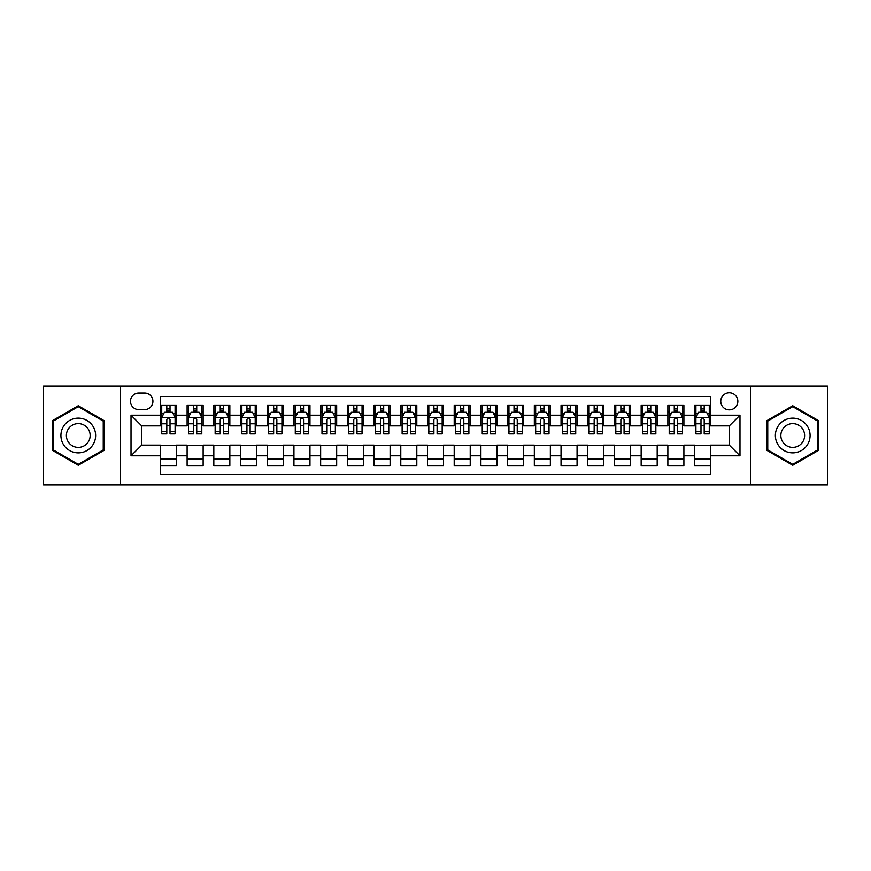 <?xml version="1.0" encoding="UTF-8"?>
<svg xmlns="http://www.w3.org/2000/svg" width="871" height="871" viewBox="0 0 871 871"><rect width="100%" height="100%" fill="white"/><g stroke="black" fill="none" stroke-linecap="round" stroke-linejoin="round"><path stroke-width="1.31" d="M729.299 392.767A8.547 8.547 0 0 0 720.753 401.313A8.547 8.547 0 0 0 729.299 409.86A8.547 8.547 0 0 0 737.846 401.313A8.547 8.547 0 0 0 729.299 392.767M750.66 484.907L827.45 484.907L827.45 386.093L750.66 386.093L750.66 484.907L120.34 484.907L120.34 386.093L43.55 386.093L43.55 484.907L120.34 484.907M710.594 405.451L694.579 405.451L694.579 415.206L683.887 415.206L683.887 425.886L694.579 425.886L694.579 415.206M683.887 415.206L683.887 405.451L667.861 405.451L667.861 415.206L657.18 415.206L657.18 425.886L667.861 425.886L667.861 415.206M657.18 415.206L657.18 405.451L641.154 405.451L641.154 415.206L630.473 415.206L630.473 425.886L641.154 425.886L641.154 415.206M630.473 415.206L630.473 405.451L614.447 405.451L614.447 415.206L603.766 415.206L603.766 425.886L614.447 425.886L614.447 415.206M603.766 415.206L603.766 405.451L587.74 405.451L587.74 415.206L577.059 415.206L577.059 425.886L587.74 425.886L587.74 415.206M577.059 415.206L577.059 405.451L561.033 405.451L561.033 415.206L550.352 415.206L550.352 425.886L561.033 425.886L561.033 415.206M550.352 415.206L550.352 405.451L534.326 405.451L534.326 415.206L523.634 415.206L523.634 425.886L534.326 425.886L534.326 415.206M523.634 415.206L523.634 405.451L507.619 405.451L507.619 415.206L496.927 415.206L496.927 425.886L507.619 425.886L507.619 415.206M496.927 415.206L496.927 405.451L480.901 405.451L480.901 415.206L470.22 415.206L470.22 425.886L480.901 425.886L480.901 415.206M470.22 415.206L470.22 405.451L454.194 405.451L454.194 415.206L443.513 415.206L443.513 425.886L454.194 425.886L454.194 415.206M443.513 415.206L443.513 405.451L427.487 405.451L427.487 415.206L416.806 415.206L416.806 425.886L427.487 425.886L427.487 415.206M416.806 415.206L416.806 405.451L400.78 405.451L400.78 415.206L390.099 415.206L390.099 425.886L400.78 425.886L400.78 415.206M390.099 415.206L390.099 405.451L374.073 405.451L374.073 415.206L363.381 415.206L363.381 425.886L374.073 425.886L374.073 415.206M363.381 415.206L363.381 405.451L347.366 405.451L347.366 415.206L336.674 415.206L336.674 425.886L347.366 425.886L347.366 415.206M336.674 415.206L336.674 405.451L320.648 405.451L320.648 415.206L309.967 415.206L309.967 425.886L320.648 425.886L320.648 415.206M309.967 415.206L309.967 405.451L293.941 405.451L293.941 415.206L283.26 415.206L283.26 425.886L293.941 425.886L293.941 415.206M283.26 415.206L283.26 405.451L267.234 405.451L267.234 415.206L256.553 415.206L256.553 425.886L267.234 425.886L267.234 415.206M256.553 415.206L256.553 405.451L240.527 405.451L240.527 415.206L229.846 415.206L229.846 425.886L240.527 425.886L240.527 415.206M229.846 415.206L229.846 405.451L213.82 405.451L213.82 415.206L203.139 415.206L203.139 425.886L213.82 425.886L213.82 415.206M203.139 415.206L203.139 405.451L187.113 405.451L187.113 425.886L176.421 425.886L176.421 405.451L160.406 405.451M160.406 465.55L176.421 465.55L176.421 445.114L187.113 445.114L187.113 465.55L203.139 465.55L203.139 445.114L213.82 445.114L213.82 455.794L203.139 455.794M213.82 455.794L213.82 465.55L229.846 465.55L229.846 445.114L240.527 445.114L240.527 455.794L229.846 455.794M240.527 455.794L240.527 465.55L256.553 465.55L256.553 445.114L267.234 445.114L267.234 455.794L256.553 455.794M267.234 455.794L267.234 465.55L283.26 465.55L283.26 445.114L293.941 445.114L293.941 455.794L283.26 455.794M293.941 455.794L293.941 465.55L309.967 465.55L309.967 445.114L320.648 445.114L320.648 455.794L309.967 455.794M320.648 455.794L320.648 465.55L336.674 465.55L336.674 445.114L347.366 445.114L347.366 455.794L336.674 455.794M347.366 455.794L347.366 465.55L363.381 465.55L363.381 445.114L374.073 445.114L374.073 455.794L363.381 455.794M374.073 455.794L374.073 465.55L390.099 465.55L390.099 445.114L400.78 445.114L400.78 455.794L390.099 455.794M400.78 455.794L400.78 465.55L416.806 465.55L416.806 445.114L427.487 445.114L427.487 455.794L416.806 455.794M427.487 455.794L427.487 465.55L443.513 465.55L443.513 445.114L454.194 445.114L454.194 455.794L443.513 455.794M454.194 455.794L454.194 465.55L470.22 465.55L470.22 445.114L480.901 445.114L480.901 455.794L470.22 455.794M480.901 455.794L480.901 465.55L496.927 465.55L496.927 445.114L507.619 445.114L507.619 455.794L496.927 455.794M507.619 455.794L507.619 465.55L523.634 465.55L523.634 445.114L534.326 445.114L534.326 455.794L523.634 455.794M534.326 455.794L534.326 465.55L550.352 465.55L550.352 445.114L561.033 445.114L561.033 455.794L550.352 455.794M561.033 455.794L561.033 465.55L577.059 465.55L577.059 445.114L587.74 445.114L587.74 455.794L577.059 455.794M587.74 455.794L587.74 465.55L603.766 465.55L603.766 445.114L614.447 445.114L614.447 455.794L603.766 455.794M614.447 455.794L614.447 465.55L630.473 465.55L630.473 445.114L641.154 445.114L641.154 455.794L630.473 455.794M641.154 455.794L641.154 465.55L657.18 465.55L657.18 445.114L667.861 445.114L667.861 455.794L657.18 455.794M667.861 455.794L667.861 465.55L683.887 465.55L683.887 445.114L694.579 445.114L694.579 455.794L683.887 455.794M138.761 409.588L144.64 409.588A8.274 8.274 0 0 0 152.926 401.313A8.274 8.274 0 0 0 144.64 393.028L138.761 393.028A8.274 8.274 0 0 0 130.487 401.313A8.274 8.274 0 0 0 138.761 409.588M750.66 386.093L120.34 386.093M710.594 415.206L710.594 396.501L160.406 396.501L160.406 425.886L141.701 425.886L141.701 445.114L160.406 445.114L160.406 474.499L710.594 474.499L710.594 445.114L729.299 445.114L729.299 425.886L710.594 425.886L710.594 415.206L739.98 415.206L739.98 455.794L710.594 455.794M160.406 455.794L131.02 455.794L131.02 415.206L160.406 415.206M694.579 455.794L694.579 465.55L710.594 465.55M160.406 412.125L161.734 412.125M166.807 412.125L170.019 412.125M175.093 412.125L176.421 412.125M160.406 425.614L161.734 425.614M166.807 425.614L170.019 425.614M175.093 425.614L176.421 425.614M160.406 445.386L176.421 445.386M160.406 458.875L176.421 458.875M187.113 425.614L188.441 425.614M193.514 425.614L196.726 425.614M201.8 425.614L203.139 425.614M187.113 412.125L188.441 412.125M193.514 412.125L196.726 412.125M201.8 412.125L203.139 412.125M187.113 445.386L203.139 445.386M187.113 458.875L203.139 458.875M213.82 445.386L229.846 445.386M213.82 458.875L229.846 458.875M213.82 412.125L215.148 412.125M220.232 412.125L223.433 412.125M228.507 412.125L229.846 412.125M213.82 425.614L215.148 425.614M220.232 425.614L223.433 425.614M228.507 425.614L229.846 425.614M240.527 445.386L256.553 445.386M240.527 458.875L256.553 458.875M240.527 412.125L241.866 412.125M246.939 412.125L250.14 412.125M255.214 412.125L256.553 412.125M240.527 425.614L241.866 425.614M246.939 425.614L250.14 425.614M255.214 425.614L256.553 425.614M267.234 445.386L283.26 445.386M267.234 458.875L283.26 458.875M267.234 412.125L268.573 412.125M273.646 412.125L276.847 412.125M281.921 412.125L283.26 412.125M267.234 425.614L268.573 425.614M273.646 425.614L276.847 425.614M281.921 425.614L283.26 425.614M293.941 445.386L309.967 445.386M293.941 458.875L309.967 458.875M293.941 412.125L295.28 412.125M300.353 412.125L303.554 412.125M308.639 412.125L309.967 412.125M293.941 425.614L295.28 425.614M300.353 425.614L303.554 425.614M308.639 425.614L309.967 425.614M320.648 445.386L336.674 445.386M320.648 458.875L336.674 458.875M320.648 412.125L321.987 412.125M327.06 412.125L330.272 412.125M335.346 412.125L336.674 412.125M320.648 425.614L321.987 425.614M327.06 425.614L330.272 425.614M335.346 425.614L336.674 425.614M347.366 445.386L363.381 445.386M347.366 458.875L363.381 458.875M347.366 412.125L348.694 412.125M353.768 412.125L356.979 412.125M362.053 412.125L363.381 412.125M347.366 425.614L348.694 425.614M353.768 425.614L356.979 425.614M362.053 425.614L363.381 425.614M374.073 445.386L390.099 445.386M374.073 458.875L390.099 458.875M374.073 412.125L375.401 412.125M380.485 412.125L383.686 412.125M388.76 412.125L390.099 412.125M374.073 425.614L375.401 425.614M380.485 425.614L383.686 425.614M388.76 425.614L390.099 425.614M400.78 445.386L416.806 445.386M400.78 458.875L416.806 458.875M400.78 412.125L402.119 412.125M407.193 412.125L410.393 412.125M415.467 412.125L416.806 412.125M400.78 425.614L402.119 425.614M407.193 425.614L410.393 425.614M415.467 425.614L416.806 425.614M427.487 445.386L443.513 445.386M427.487 458.875L443.513 458.875M427.487 412.125L428.826 412.125M433.9 412.125L437.1 412.125M442.174 412.125L443.513 412.125M427.487 425.614L428.826 425.614M433.9 425.614L437.1 425.614M442.174 425.614L443.513 425.614M454.194 445.386L470.22 445.386M454.194 458.875L470.22 458.875M454.194 412.125L455.533 412.125M460.607 412.125L463.808 412.125M468.881 412.125L470.22 412.125M454.194 425.614L455.533 425.614M460.607 425.614L463.808 425.614M468.881 425.614L470.22 425.614M480.901 445.386L496.927 445.386M480.901 458.875L496.927 458.875M480.901 412.125L482.24 412.125M487.314 412.125L490.515 412.125M495.599 412.125L496.927 412.125M480.901 425.614L482.24 425.614M487.314 425.614L490.515 425.614M495.599 425.614L496.927 425.614M507.619 445.386L523.634 445.386M507.619 458.875L523.634 458.875M507.619 412.125L508.947 412.125M514.021 412.125L517.232 412.125M522.306 412.125L523.634 412.125M507.619 425.614L508.947 425.614M514.021 425.614L517.232 425.614M522.306 425.614L523.634 425.614M534.326 445.386L550.352 445.386M534.326 458.875L550.352 458.875M534.326 412.125L535.654 412.125M540.728 412.125L543.94 412.125M549.013 412.125L550.352 412.125M534.326 425.614L535.654 425.614M540.728 425.614L543.94 425.614M549.013 425.614L550.352 425.614M561.033 445.386L577.059 445.386M561.033 458.875L577.059 458.875M561.033 412.125L562.361 412.125M567.446 412.125L570.647 412.125M575.72 412.125L577.059 412.125M561.033 425.614L562.361 425.614M567.446 425.614L570.647 425.614M575.72 425.614L577.059 425.614M587.74 445.386L603.766 445.386M587.74 458.875L603.766 458.875M587.74 412.125L589.079 412.125M594.153 412.125L597.354 412.125M602.427 412.125L603.766 412.125M587.74 425.614L589.079 425.614M594.153 425.614L597.354 425.614M602.427 425.614L603.766 425.614M614.447 445.386L630.473 445.386M614.447 458.875L630.473 458.875M614.447 412.125L615.786 412.125M620.86 412.125L624.061 412.125M629.134 412.125L630.473 412.125M614.447 425.614L615.786 425.614M620.86 425.614L624.061 425.614M629.134 425.614L630.473 425.614M641.154 445.386L657.18 445.386M641.154 458.875L657.18 458.875M641.154 412.125L642.493 412.125M647.567 412.125L650.768 412.125M655.852 412.125L657.18 412.125M641.154 425.614L642.493 425.614M647.567 425.614L650.768 425.614M655.852 425.614L657.18 425.614M667.861 445.386L683.887 445.386M667.861 458.875L683.887 458.875M667.861 412.125L669.2 412.125M674.274 412.125L677.486 412.125M682.559 412.125L683.887 412.125M667.861 425.614L669.2 425.614M674.274 425.614L677.486 425.614M682.559 425.614L683.887 425.614M694.579 445.386L710.594 445.386M694.579 458.875L710.594 458.875M694.579 412.125L695.907 412.125M700.981 412.125L704.193 412.125M709.266 412.125L710.594 412.125M694.579 425.614L695.907 425.614M700.981 425.614L704.193 425.614M709.266 425.614L710.594 425.614M141.701 425.886L131.02 415.206M141.701 445.114L131.02 455.794M739.98 415.206L729.299 425.886M739.98 455.794L729.299 445.114M78.27 465.266L104.041 450.383L104.041 420.617L78.27 405.734L52.5 420.617L52.5 450.383L78.27 465.266M818.5 420.617L792.73 405.734L766.959 420.617L766.959 450.383L792.73 465.266L818.5 450.383L818.5 420.617M170.019 408.924L166.807 408.924M175.093 431.722L170.019 431.722L170.019 433.9L175.093 433.9L175.093 417.601L172.414 412.266L164.412 412.266L161.734 417.601L161.734 433.9L166.807 433.9L166.807 431.722L161.734 431.722M161.734 417.601L161.734 405.451M175.093 417.601L175.093 405.451M166.807 412.266L166.807 405.451M170.019 405.451L170.019 412.266M170.019 431.722L170.019 419.604C168.952 417.547 167.885 417.547 166.807 419.604L166.807 431.722M78.27 418.134A17.366 17.366 0 0 0 60.916 435.5A17.366 17.366 0 0 0 78.27 452.866A17.366 17.366 0 0 0 95.636 435.5A17.366 17.366 0 0 0 78.27 418.134M78.27 423.611A11.889 11.889 0 0 0 66.381 435.5A11.889 11.889 0 0 0 78.27 447.389A11.889 11.889 0 0 0 90.159 435.5A11.889 11.889 0 0 0 78.27 423.611M103.246 449.915L78.27 464.341L53.294 449.915L53.294 421.085L78.27 406.659L103.246 421.085L103.246 449.915M777.694 426.823A17.366 17.366 0 0 0 784.052 450.536A17.366 17.366 0 0 0 807.765 444.177A17.366 17.366 0 0 0 801.407 420.464A17.366 17.366 0 0 0 777.694 426.823M782.441 429.555A11.889 11.889 0 0 0 786.785 445.789A11.889 11.889 0 0 0 803.018 441.445A11.889 11.889 0 0 0 798.674 425.211A11.889 11.889 0 0 0 782.441 429.555M817.706 421.085L817.706 449.915L792.73 464.341L767.754 449.915L767.754 421.085L792.73 406.659L817.706 421.085M196.726 408.924L193.514 408.924M201.8 431.722L196.726 431.722L196.726 433.9L201.8 433.9L201.8 417.601L199.132 412.266L191.119 412.266L188.441 417.601L188.441 433.9L193.514 433.9L193.514 431.722L188.441 431.722M188.441 417.601L188.441 405.451M201.8 417.601L201.8 405.451M193.514 412.266L193.514 405.451M196.726 405.451L196.726 412.266M196.726 431.722L196.726 419.604C195.659 417.547 194.592 417.547 193.514 419.604L193.514 431.722M223.433 408.924L220.232 408.924M228.507 431.722L223.433 431.722L223.433 433.9L228.507 433.9L228.507 417.601L225.839 412.266L217.826 412.266L215.148 417.601L215.148 433.9L220.232 433.9L220.232 431.722L215.148 431.722M215.148 417.601L215.148 405.451M228.507 417.601L228.507 405.451M220.232 412.266L220.232 405.451M223.433 405.451L223.433 412.266M223.433 431.722L223.433 419.604C222.366 417.547 221.299 417.547 220.232 419.604L220.232 431.722M250.14 408.924L246.939 408.924M255.214 431.722L250.14 431.722L250.14 433.9L255.214 433.9L255.214 417.601L252.546 412.266L244.533 412.266L241.866 417.601L241.866 433.9L246.939 433.9L246.939 431.722L241.866 431.722M241.866 417.601L241.866 405.451M255.214 417.601L255.214 405.451M246.939 412.266L246.939 405.451M250.14 405.451L250.14 412.266M250.14 431.722L250.14 419.604C249.073 417.547 248.006 417.547 246.939 419.604L246.939 431.722M276.847 408.924L273.646 408.924M281.921 431.722L276.847 431.722L276.847 433.9L281.921 433.9L281.921 417.601L279.253 412.266L271.24 412.266L268.573 417.601L268.573 433.9L273.646 433.9L273.646 431.722L268.573 431.722M268.573 417.601L268.573 405.451M281.921 417.601L281.921 405.451M273.646 412.266L273.646 405.451M276.847 405.451L276.847 412.266M276.847 431.722L276.847 419.604C275.78 417.547 274.713 417.547 273.646 419.604L273.646 431.722M303.554 408.924L300.353 408.924M308.639 431.722L303.554 431.722L303.554 433.9L308.639 433.9L308.639 417.601L305.961 412.266L297.947 412.266L295.28 417.601L295.28 433.9L300.353 433.9L300.353 431.722L295.28 431.722M295.28 417.601L295.28 405.451M308.639 417.601L308.639 405.451M300.353 412.266L300.353 405.451M303.554 405.451L303.554 412.266M303.554 431.722L303.554 419.604C302.487 417.547 301.42 417.547 300.353 419.604L300.353 431.722M330.272 408.924L327.06 408.924M335.346 431.722L330.272 431.722L330.272 433.9L335.346 433.9L335.346 417.601L332.668 412.266L324.654 412.266L321.987 417.601L321.987 433.9L327.06 433.9L327.06 431.722L321.987 431.722M321.987 417.601L321.987 405.451M335.346 417.601L335.346 405.451M327.06 412.266L327.06 405.451M330.272 405.451L330.272 412.266M330.272 431.722L330.272 419.604C329.205 417.547 328.127 417.547 327.06 419.604L327.06 431.722M356.979 408.924L353.768 408.924M362.053 431.722L356.979 431.722L356.979 433.9L362.053 433.9L362.053 417.601L359.385 412.266L351.372 412.266L348.694 417.601L348.694 433.9L353.768 433.9L353.768 431.722L348.694 431.722M348.694 417.601L348.694 405.451M362.053 417.601L362.053 405.451M353.768 412.266L353.768 405.451M356.979 405.451L356.979 412.266M356.979 431.722L356.979 419.604C355.912 417.547 354.845 417.547 353.768 419.604L353.768 431.722M383.686 408.924L380.485 408.924M388.76 431.722L383.686 431.722L383.686 433.9L388.76 433.9L388.76 417.601L386.093 412.266L378.079 412.266L375.401 417.601L375.401 433.9L380.485 433.9L380.485 431.722L375.401 431.722M375.401 417.601L375.401 405.451M388.76 417.601L388.76 405.451M380.485 412.266L380.485 405.451M383.686 405.451L383.686 412.266M383.686 431.722L383.686 419.604C382.619 417.547 381.552 417.547 380.485 419.604L380.485 431.722M410.393 408.924L407.193 408.924M415.467 431.722L410.393 431.722L410.393 433.9L415.467 433.9L415.467 417.601L412.8 412.266L404.786 412.266L402.119 417.601L402.119 433.9L407.193 433.9L407.193 431.722L402.119 431.722M402.119 417.601L402.119 405.451M415.467 417.601L415.467 405.451M407.193 412.266L407.193 405.451M410.393 405.451L410.393 412.266M410.393 431.722L410.393 419.604C409.326 417.547 408.259 417.547 407.193 419.604L407.193 431.722M437.1 408.924L433.9 408.924M442.174 431.722L437.1 431.722L437.1 433.9L442.174 433.9L442.174 417.601L439.507 412.266L431.493 412.266L428.826 417.601L428.826 433.9L433.9 433.9L433.9 431.722L428.826 431.722M428.826 417.601L428.826 405.451M442.174 417.601L442.174 405.451M433.9 412.266L433.9 405.451M437.1 405.451L437.1 412.266M437.1 431.722L437.1 419.604C436.033 417.547 434.967 417.547 433.9 419.604L433.9 431.722M463.808 408.924L460.607 408.924M468.881 431.722L463.808 431.722L463.808 433.9L468.881 433.9L468.881 417.601L466.214 412.266L458.2 412.266L455.533 417.601L455.533 433.9L460.607 433.9L460.607 431.722L455.533 431.722M455.533 417.601L455.533 405.451M468.881 417.601L468.881 405.451M460.607 412.266L460.607 405.451M463.808 405.451L463.808 412.266M463.808 431.722L463.808 419.604C462.741 417.547 461.674 417.547 460.607 419.604L460.607 431.722M490.515 408.924L487.314 408.924M495.599 431.722L490.515 431.722L490.515 433.9L495.599 433.9L495.599 417.601L492.921 412.266L484.907 412.266L482.24 417.601L482.24 433.9L487.314 433.9L487.314 431.722L482.24 431.722M482.24 417.601L482.24 405.451M495.599 417.601L495.599 405.451M487.314 412.266L487.314 405.451M490.515 405.451L490.515 412.266M490.515 431.722L490.515 419.604C489.448 417.547 488.381 417.547 487.314 419.604L487.314 431.722M517.232 408.924L514.021 408.924M522.306 431.722L517.232 431.722L517.232 433.9L522.306 433.9L522.306 417.601L519.628 412.266L511.615 412.266L508.947 417.601L508.947 433.9L514.021 433.9L514.021 431.722L508.947 431.722M508.947 417.601L508.947 405.451M522.306 417.601L522.306 405.451M514.021 412.266L514.021 405.451M517.232 405.451L517.232 412.266M517.232 431.722L517.232 419.604C516.165 417.547 515.099 417.547 514.021 419.604L514.021 431.722M543.94 408.924L540.728 408.924M549.013 431.722L543.94 431.722L543.94 433.9L549.013 433.9L549.013 417.601L546.346 412.266L538.332 412.266L535.654 417.601L535.654 433.9L540.728 433.9L540.728 431.722L535.654 431.722M535.654 417.601L535.654 405.451M549.013 417.601L549.013 405.451M540.728 412.266L540.728 405.451M543.94 405.451L543.94 412.266M543.94 431.722L543.94 419.604C542.873 417.547 541.806 417.547 540.728 419.604L540.728 431.722M570.647 408.924L567.446 408.924M575.72 431.722L570.647 431.722L570.647 433.9L575.72 433.9L575.72 417.601L573.053 412.266L565.039 412.266L562.361 417.601L562.361 433.9L567.446 433.9L567.446 431.722L562.361 431.722M562.361 417.601L562.361 405.451M575.72 417.601L575.72 405.451M567.446 412.266L567.446 405.451M570.647 405.451L570.647 412.266M570.647 431.722L570.647 419.604C569.58 417.547 568.513 417.547 567.446 419.604L567.446 431.722M597.354 408.924L594.153 408.924M602.427 431.722L597.354 431.722L597.354 433.9L602.427 433.9L602.427 417.601L599.76 412.266L591.747 412.266L589.079 417.601L589.079 433.9L594.153 433.9L594.153 431.722L589.079 431.722M589.079 417.601L589.079 405.451M602.427 417.601L602.427 405.451M594.153 412.266L594.153 405.451M597.354 405.451L597.354 412.266M597.354 431.722L597.354 419.604C596.287 417.547 595.22 417.547 594.153 419.604L594.153 431.722M624.061 408.924L620.86 408.924M629.134 431.722L624.061 431.722L624.061 433.9L629.134 433.9L629.134 417.601L626.467 412.266L618.454 412.266L615.786 417.601L615.786 433.9L620.86 433.9L620.86 431.722L615.786 431.722M615.786 417.601L615.786 405.451M629.134 417.601L629.134 405.451M620.86 412.266L620.86 405.451M624.061 405.451L624.061 412.266M624.061 431.722L624.061 419.604C622.994 417.547 621.927 417.547 620.86 419.604L620.86 431.722M650.768 408.924L647.567 408.924M655.852 431.722L650.768 431.722L650.768 433.9L655.852 433.9L655.852 417.601L653.174 412.266L645.161 412.266L642.493 417.601L642.493 433.9L647.567 433.9L647.567 431.722L642.493 431.722M642.493 417.601L642.493 405.451M655.852 417.601L655.852 405.451M647.567 412.266L647.567 405.451M650.768 405.451L650.768 412.266M650.768 431.722L650.768 419.604C649.701 417.547 648.634 417.547 647.567 419.604L647.567 431.722M677.486 408.924L674.274 408.924M682.559 431.722L677.486 431.722L677.486 433.9L682.559 433.9L682.559 417.601L679.881 412.266L671.868 412.266L669.2 417.601L669.2 433.9L674.274 433.9L674.274 431.722L669.2 431.722M669.2 417.601L669.2 405.451M682.559 417.601L682.559 405.451M674.274 412.266L674.274 405.451M677.486 405.451L677.486 412.266M677.486 431.722L677.486 419.604C676.419 417.547 675.341 417.547 674.274 419.604L674.274 431.722M704.193 408.924L700.981 408.924M709.266 431.722L704.193 431.722L704.193 433.9L709.266 433.9L709.266 417.601L706.588 412.266L698.586 412.266L695.907 417.601L695.907 433.9L700.981 433.9L700.981 431.722L695.907 431.722M695.907 417.601L695.907 405.451M709.266 417.601L709.266 405.451M700.981 412.266L700.981 405.451M704.193 405.451L704.193 412.266M704.193 431.722L704.193 419.604C703.126 417.547 702.059 417.547 700.981 419.604L700.981 431.722M187.113 455.794L176.421 455.794M187.113 415.206L176.421 415.206M175.027 417.47L161.799 417.47M161.734 413.736L163.672 413.736M173.155 413.736L175.093 413.736M166.807 423.796L161.734 423.796M175.093 423.796L170.019 423.796M170.019 410.622L166.807 410.622M201.734 417.47L188.506 417.47M188.441 413.736L190.379 413.736M199.862 413.736L201.8 413.736M193.514 423.796L188.441 423.796M201.8 423.796L196.726 423.796M196.726 410.622L193.514 410.622M228.442 417.47L215.224 417.47M215.148 413.736L217.086 413.736M226.569 413.736L228.507 413.736M220.232 423.796L215.148 423.796M228.507 423.796L223.433 423.796M223.433 410.622L220.232 410.622M255.149 417.47L241.931 417.47M241.866 413.736L243.793 413.736M253.276 413.736L255.214 413.736M246.939 423.796L241.866 423.796M255.214 423.796L250.14 423.796M250.14 410.622L246.939 410.622M281.856 417.47L268.638 417.47M268.573 413.736L270.511 413.736M279.994 413.736L281.921 413.736M273.646 423.796L268.573 423.796M281.921 423.796L276.847 423.796M276.847 410.622L273.646 410.622M308.563 417.47L295.345 417.47M295.28 413.736L297.218 413.736M306.701 413.736L308.639 413.736M300.353 423.796L295.28 423.796M308.639 423.796L303.554 423.796M303.554 410.622L300.353 410.622M335.281 417.47L322.052 417.47M321.987 413.736L323.925 413.736M333.408 413.736L335.346 413.736M327.06 423.796L321.987 423.796M335.346 423.796L330.272 423.796M330.272 410.622L327.06 410.622M361.988 417.47L348.759 417.47M348.694 413.736L350.632 413.736M360.115 413.736L362.053 413.736M353.768 423.796L348.694 423.796M362.053 423.796L356.979 423.796M356.979 410.622L353.768 410.622M388.695 417.47L375.477 417.47M375.401 413.736L377.339 413.736M386.822 413.736L388.76 413.736M380.485 423.796L375.401 423.796M388.76 423.796L383.686 423.796M383.686 410.622L380.485 410.622M415.402 417.47L402.184 417.47M402.119 413.736L404.046 413.736M413.529 413.736L415.467 413.736M407.193 423.796L402.119 423.796M415.467 423.796L410.393 423.796M410.393 410.622L407.193 410.622M442.109 417.47L428.891 417.47M428.826 413.736L430.764 413.736M440.236 413.736L442.174 413.736M433.9 423.796L428.826 423.796M442.174 423.796L437.1 423.796M437.1 410.622L433.9 410.622M468.816 417.47L455.598 417.47M455.533 413.736L457.471 413.736M466.954 413.736L468.881 413.736M460.607 423.796L455.533 423.796M468.881 423.796L463.808 423.796M463.808 410.622L460.607 410.622M495.523 417.47L482.305 417.47M482.24 413.736L484.178 413.736M493.661 413.736L495.599 413.736M487.314 423.796L482.24 423.796M495.599 423.796L490.515 423.796M490.515 410.622L487.314 410.622M522.241 417.47L509.012 417.47M508.947 413.736L510.885 413.736M520.368 413.736L522.306 413.736M514.021 423.796L508.947 423.796M522.306 423.796L517.232 423.796M517.232 410.622L514.021 410.622M548.948 417.47L535.719 417.47M535.654 413.736L537.592 413.736M547.075 413.736L549.013 413.736M540.728 423.796L535.654 423.796M549.013 423.796L543.94 423.796M543.94 410.622L540.728 410.622M575.655 417.47L562.437 417.47M562.361 413.736L564.299 413.736M573.782 413.736L575.72 413.736M567.446 423.796L562.361 423.796M575.72 423.796L570.647 423.796M570.647 410.622L567.446 410.622M602.362 417.47L589.144 417.47M589.079 413.736L591.006 413.736M600.489 413.736L602.427 413.736M594.153 423.796L589.079 423.796M602.427 423.796L597.354 423.796M597.354 410.622L594.153 410.622M629.069 417.47L615.851 417.47M615.786 413.736L617.724 413.736M627.207 413.736L629.134 413.736M620.86 423.796L615.786 423.796M629.134 423.796L624.061 423.796M624.061 410.622L620.86 410.622M655.776 417.47L642.558 417.47M642.493 413.736L644.431 413.736M653.914 413.736L655.852 413.736M647.567 423.796L642.493 423.796M655.852 423.796L650.768 423.796M650.768 410.622L647.567 410.622M682.494 417.47L669.266 417.47M669.2 413.736L671.138 413.736M680.621 413.736L682.559 413.736M674.274 423.796L669.2 423.796M682.559 423.796L677.486 423.796M677.486 410.622L674.274 410.622M709.201 417.47L695.973 417.47M695.907 413.736L697.845 413.736M707.328 413.736L709.266 413.736M700.981 423.796L695.907 423.796M709.266 423.796L704.193 423.796M704.193 410.622L700.981 410.622"/></g></svg>
